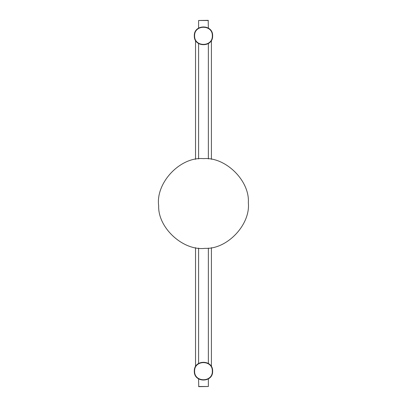 <?xml version="1.0" encoding="UTF-8"?>
<svg xmlns="http://www.w3.org/2000/svg" width="407" height="407" viewBox="0 0 407 407"><rect width="100%" height="100%" fill="white"/><g stroke="black" fill="none" stroke-linecap="round" stroke-linejoin="round"><path stroke-width="0.61" d="M203.475 158.628C225.432 156.7 249.878 180.723 248.336 202.711C250.651 224.633 227.065 249.496 205.052 248.346C183.17 251.043 157.896 227.895 158.664 205.866C155.499 182.779 180.24 156.537 203.475 158.628M195.538 40.395L195.538 159.335M195.538 247.665L195.538 366.605M208.359 20.503L198.591 20.503L208.206 20.35L208.359 28.078M212.327 35.826C212.81 47.243 194.134 47.243 194.622 35.826C194.134 24.41 212.81 24.41 212.327 35.826M212.632 35.826C213.131 24.018 193.813 24.018 194.317 35.826C193.813 47.634 213.131 47.634 212.632 35.826M198.591 386.497L208.359 386.497L198.743 386.65L198.591 378.922M194.622 371.174C194.134 359.757 212.81 359.757 212.327 371.174C212.81 382.59 194.134 382.59 194.622 371.174M194.317 371.174C193.813 382.982 213.131 382.982 212.632 371.174C213.131 359.366 193.813 359.366 194.317 371.174M211.411 366.605L211.411 247.665M211.411 159.335L211.411 40.395M198.591 20.503L198.591 28.078M208.359 43.574L208.359 158.893M208.359 248.107L208.359 363.426M198.591 43.574L198.591 158.893M198.591 248.107L198.591 363.426M208.359 386.497L208.359 378.922"/></g></svg>
